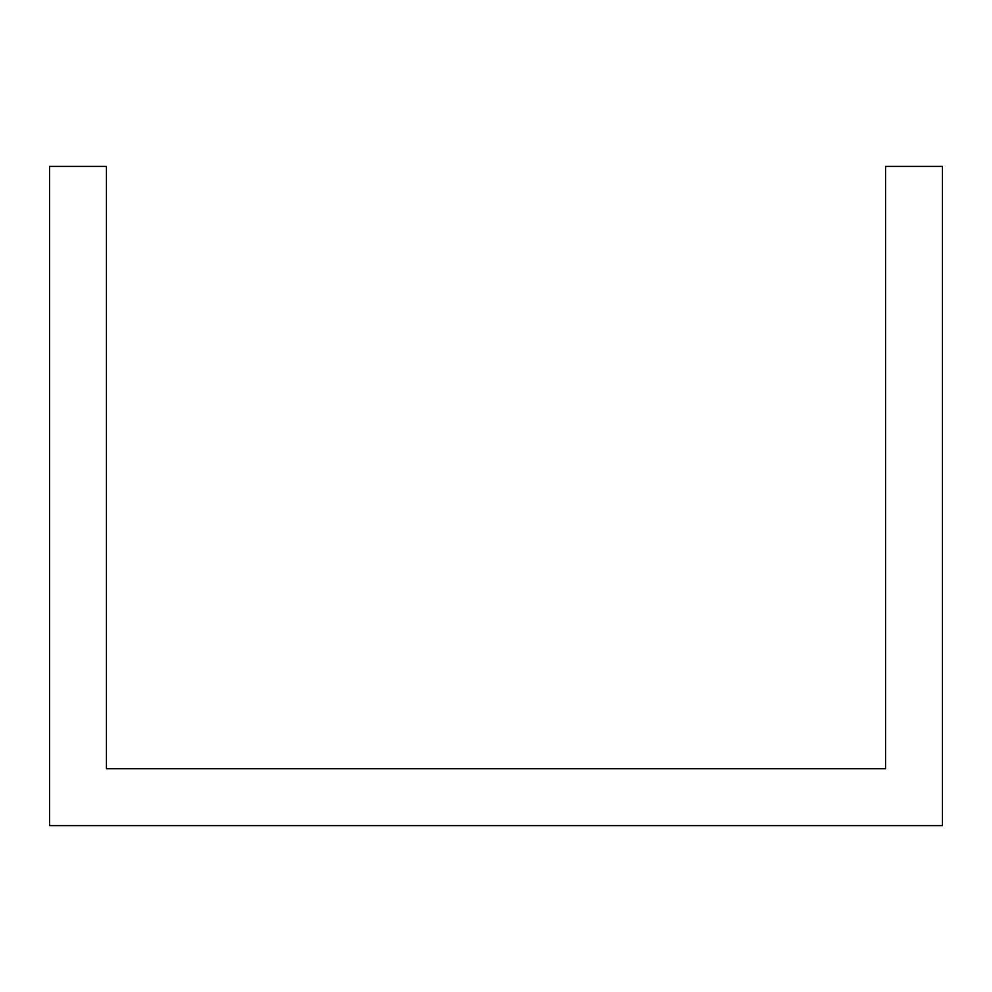 <?xml version="1.0" encoding="UTF-8"?>
<svg xmlns="http://www.w3.org/2000/svg" width="992" height="992" viewBox="0 0 992 992"><rect width="100%" height="100%" fill="white"/><g stroke="black" fill="none" stroke-linecap="round" stroke-linejoin="round"><path stroke-width="1.49" d="M840.1 825.592L942.4 825.592L942.4 166.408L885.558 166.408L885.558 768.763L106.442 768.763L106.442 166.408L49.6 166.408L49.6 825.592L840.1 825.592"/></g></svg>
